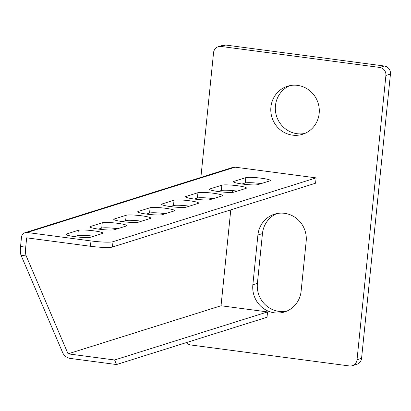 <?xml version="1.0" encoding="UTF-8"?>
<svg xmlns="http://www.w3.org/2000/svg" width="411" height="411" viewBox="0 0 411 411"><rect width="100%" height="100%" fill="white"/><g stroke="black" fill="none" stroke-linecap="round" stroke-linejoin="round"><path stroke-width="0.62" d="M99.005 229.179A12.582 1.433 5.8 0 0 114.422 229.718L126.383 225.963A12.582 1.433 5.8 0 0 126.84 225.639A12.582 1.433 5.8 0 0 116.082 223.116A12.582 1.433 5.8 0 0 102.252 222.772L90.292 226.533A12.582 1.433 5.8 0 0 89.834 226.851A12.582 1.433 5.8 0 0 99.005 229.179M75.085 236.695A12.582 1.433 5.8 0 0 90.497 237.239L102.457 233.479A12.582 1.433 5.8 0 0 102.914 233.155A12.582 1.433 5.8 0 0 92.156 230.633A12.582 1.433 5.8 0 0 78.331 230.288L66.366 234.049A12.582 1.433 5.8 0 0 65.914 234.373A12.582 1.433 5.8 0 0 75.085 236.695M270.911 107.071A25.169 24.167 -107.4 0 0 302.583 134.274A25.169 24.167 -107.4 0 0 319.167 113.451A25.169 24.167 -107.4 0 0 287.489 86.248A25.169 24.167 -107.4 0 0 270.911 107.071M304.818 133.441A25.169 24.167 72.6 0 1 275.452 105.642A25.169 24.167 72.6 0 1 289.801 85.652M122.93 221.657A12.582 1.433 5.8 0 0 138.343 222.202L150.308 218.441A12.582 1.433 5.8 0 0 150.76 218.118A12.582 1.433 5.8 0 0 140.002 215.595A12.582 1.433 5.8 0 0 126.177 215.251L114.217 219.012A12.582 1.433 5.8 0 0 113.76 219.335A12.582 1.433 5.8 0 0 122.93 221.657M146.855 214.141A12.582 1.433 5.8 0 0 162.268 214.681L174.233 210.925A12.582 1.433 5.8 0 0 174.685 210.602A12.582 1.433 5.8 0 0 163.927 208.079A12.582 1.433 5.8 0 0 150.102 207.735L138.142 211.495A12.582 1.433 5.8 0 0 137.685 211.814A12.582 1.433 5.8 0 0 146.855 214.141M170.781 206.62A12.582 1.433 5.8 0 0 186.193 207.165L198.153 203.404A12.582 1.433 5.8 0 0 198.611 203.08A12.582 1.433 5.8 0 0 187.853 200.558A12.582 1.433 5.8 0 0 174.028 200.214L162.062 203.974A12.582 1.433 5.8 0 0 161.61 204.298A12.582 1.433 5.8 0 0 170.781 206.62M194.701 199.104A12.582 1.433 5.8 0 0 210.119 199.643L222.079 195.888A12.582 1.433 5.8 0 0 222.536 195.564A12.582 1.433 5.8 0 0 211.778 193.042A12.582 1.433 5.8 0 0 197.948 192.697L185.988 196.458A12.582 1.433 5.8 0 0 185.531 196.777A12.582 1.433 5.8 0 0 194.701 199.104M218.626 191.583A12.582 1.433 5.8 0 0 234.039 192.127L246.004 188.366A12.582 1.433 5.8 0 0 246.461 188.043A12.582 1.433 5.8 0 0 235.703 185.52A12.582 1.433 5.8 0 0 221.873 185.176L209.913 188.937A12.582 1.433 5.8 0 0 209.456 189.26A12.582 1.433 5.8 0 0 218.626 191.583M242.552 184.066A12.582 1.433 5.8 0 0 257.964 184.606L269.929 180.85A12.582 1.433 5.8 0 0 270.381 180.527A12.582 1.433 5.8 0 0 259.624 178.004A12.582 1.433 5.8 0 0 245.799 177.66L233.838 181.421A12.582 1.433 5.8 0 0 233.381 181.739A12.582 1.433 5.8 0 0 242.552 184.066M242.048 184L245.259 182.987A12.582 1.433 -174.2 0 1 261.175 183.599M218.123 191.516L221.334 190.509A12.582 1.433 -174.2 0 1 237.25 191.12M194.203 199.037L197.408 198.025A12.582 1.433 -174.2 0 1 213.324 198.636M170.277 206.553L173.483 205.546A12.582 1.433 -174.2 0 1 189.399 206.158M146.352 214.074L149.563 213.062A12.582 1.433 -174.2 0 1 165.479 213.674M122.427 221.591L125.638 220.584A12.582 1.433 -174.2 0 1 141.554 221.195M90.98 240.933A17.976 2.05 5.8 0 0 112.999 241.709L112.455 247.042A17.976 2.05 -174.2 0 1 90.435 246.266L90.98 240.933L27.208 232.503A5.394 5.179 -107.4 0 0 21.5 237.152L20.55 246.487L25.718 247.17A10.789 2.749 97.5 0 0 26.217 255.955L68.062 353.84L114.597 359.99L267.566 311.918L267.027 317.246L116.544 364.542L70.009 358.387C66.767 357.688 64.393 355.941 62.893 353.157L21.048 255.267A10.789 2.749 -82.5 0 1 20.55 246.487M112.999 241.709L316.116 177.876L235.113 167.169A5.394 5.179 -107.4 0 0 232.955 167.354L25.05 232.688M186.435 342.574A7.193 6.905 -107.4 0 0 190.848 344.993L349.412 365.954A7.193 6.905 -107.4 0 0 352.289 365.708A7.193 6.905 -107.4 0 0 357.025 359.759L385.903 75.454A7.193 6.905 -107.4 0 0 379.733 67.435L221.175 46.474A7.193 6.905 -107.4 0 0 218.292 46.72A7.193 6.905 -107.4 0 0 213.556 52.67L200.881 177.434M316.116 177.876L315.576 183.208L112.455 247.042M232.734 190.596L232.554 192.363M230.776 209.857L221.036 305.763L267.566 311.918M301.119 291.142L306.169 241.391A25.169 24.167 -107.4 0 0 274.497 214.188A25.169 24.167 -107.4 0 0 257.913 235.01L252.857 284.761A25.169 24.167 -107.4 0 0 284.535 311.964A25.169 24.167 -107.4 0 0 301.119 291.142M114.597 359.99L116.544 364.542M68.062 353.84L221.036 305.763L68.062 353.84M90.435 246.266L26.669 237.835L25.718 247.17M357.025 359.759L361.572 358.33L390.45 74.026L385.903 75.454M379.733 67.435L384.28 66.007L225.716 45.046L221.175 46.474M286.77 311.132A25.169 24.167 72.6 0 1 257.404 283.333L262.459 233.582A25.169 24.167 72.6 0 1 276.803 213.592M218.292 46.72L222.839 45.292A7.193 6.905 72.6 0 1 225.716 45.046M384.28 66.007A7.193 6.905 72.6 0 1 390.45 74.026M361.572 358.33A7.193 6.905 72.6 0 1 356.835 364.28L352.289 365.708M98.501 229.112L101.712 228.1A12.582 1.433 -174.2 0 1 117.628 228.711M74.581 236.628L77.787 235.621A12.582 1.433 -174.2 0 1 93.703 236.233M233.838 181.421L233.761 182.15M245.259 182.987L245.799 177.66M209.913 188.937L209.836 189.666M221.334 190.509L221.873 185.176M185.988 196.458L185.916 197.188M197.408 198.025L197.948 192.697M162.062 203.974L161.991 204.704M173.483 205.546L174.028 200.214M138.142 211.495L138.065 212.225M149.563 213.062L150.102 207.735M114.217 219.012L114.14 219.741M125.638 220.584L126.177 215.251M27.208 232.503L235.113 167.169M26.217 255.955L21.048 255.267M262.459 233.582L257.913 235.01M252.857 284.761L257.404 283.333M77.787 235.621L78.331 230.288M66.366 234.049L66.294 234.779M101.712 228.1L102.252 222.772M90.292 226.533L90.22 227.262"/></g></svg>
